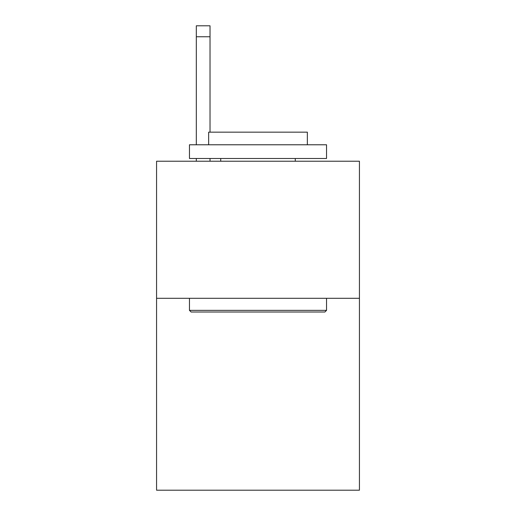<?xml version="1.0" encoding="UTF-8"?>
<svg xmlns="http://www.w3.org/2000/svg" width="516" height="516" viewBox="0 0 516 516"><rect width="100%" height="100%" fill="white"/><g stroke="black" fill="none" stroke-linecap="round" stroke-linejoin="round"><path stroke-width="0.77" d="M359.433 298.3L359.433 490.2L156.567 490.2L156.567 161.224L359.433 161.224L359.433 298.3L156.567 298.3M191.107 312.006L189.462 310.361L326.538 310.361L324.893 312.006L191.107 312.006M326.538 144.777L326.538 158.483L189.462 158.483L189.462 144.777L326.538 144.777M208.651 144.777L208.651 132.167L307.349 132.167L307.349 144.777M326.538 298.3L326.538 310.361M189.462 298.3L189.462 310.361M295.281 158.483L295.281 161.224M220.719 158.483L220.719 161.224M210.025 161.224L210.025 158.483M210.025 132.167L210.025 36.765L196.319 36.765L196.319 25.8L210.025 25.8L210.025 36.765M196.319 161.224L196.319 158.483M196.319 144.777L196.319 36.765"/></g></svg>
